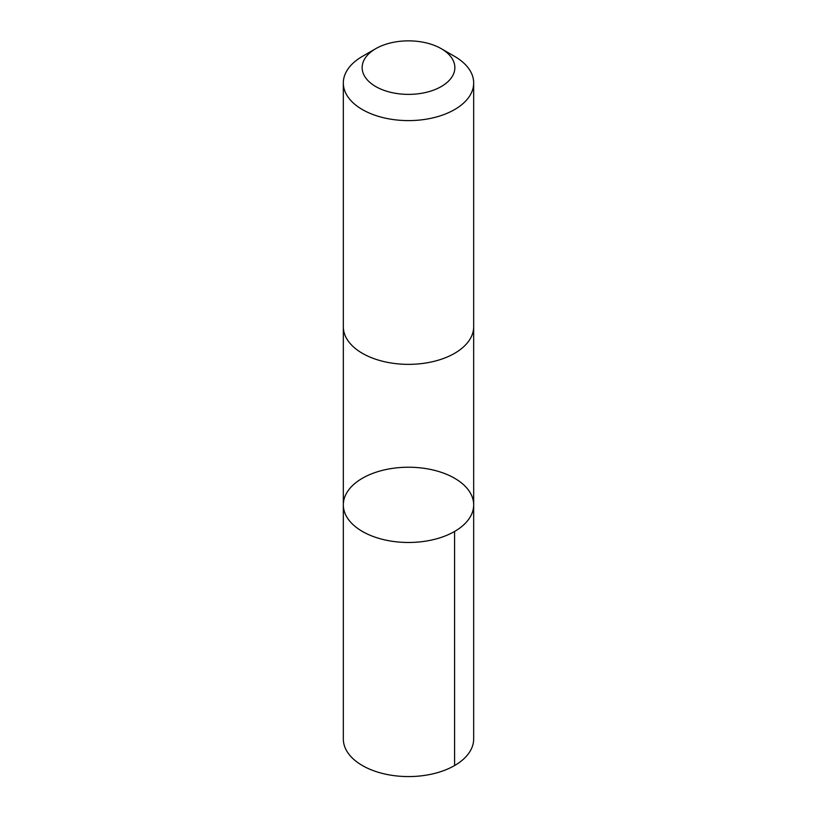 <?xml version="1.0" encoding="UTF-8"?>
<svg xmlns="http://www.w3.org/2000/svg" width="817" height="817" viewBox="0 0 817 817"><rect width="100%" height="100%" fill="white"/><g stroke="black" fill="none" stroke-linecap="round" stroke-linejoin="round"><path stroke-width="1.23" d="M346.265 493.682A65.176 37.623 180 0 1 418.284 467.651A65.176 37.623 180 0 1 473.676 504.845A65.176 37.623 180 0 1 408.5 542.478A65.176 37.623 180 0 1 343.324 504.845A65.176 37.623 180 0 1 346.265 493.682M343.324 738.946A65.176 37.633 0 0 0 398.716 776.15A65.176 37.633 0 0 0 470.735 750.118A65.176 37.633 0 0 0 473.676 738.946L473.676 504.845A65.176 37.623 180 0 1 408.5 542.478A65.176 37.623 180 0 1 343.324 504.845L343.324 738.946M375.718 48.693L362.411 56.373A65.176 37.633 0 0 0 343.324 82.977L343.324 326.729A65.176 37.633 0 0 0 398.716 363.933A65.176 37.633 0 0 0 470.735 337.901A65.176 37.633 0 0 0 473.676 326.729L473.676 82.977A65.176 37.633 0 0 0 454.589 56.373L441.282 48.693A46.365 26.767 0 0 0 375.718 48.693A46.365 26.767 0 0 0 384.531 90.524A46.365 26.767 0 0 0 452.771 75.562A46.365 26.767 0 0 0 441.282 48.693M343.324 82.977A65.176 37.633 0 0 0 398.716 120.181A65.176 37.633 0 0 0 470.735 94.149A65.176 37.633 0 0 0 473.676 82.977M454.579 531.458L454.589 765.56M343.334 327.29L343.324 504.845M473.666 327.29L473.676 504.845"/></g></svg>
